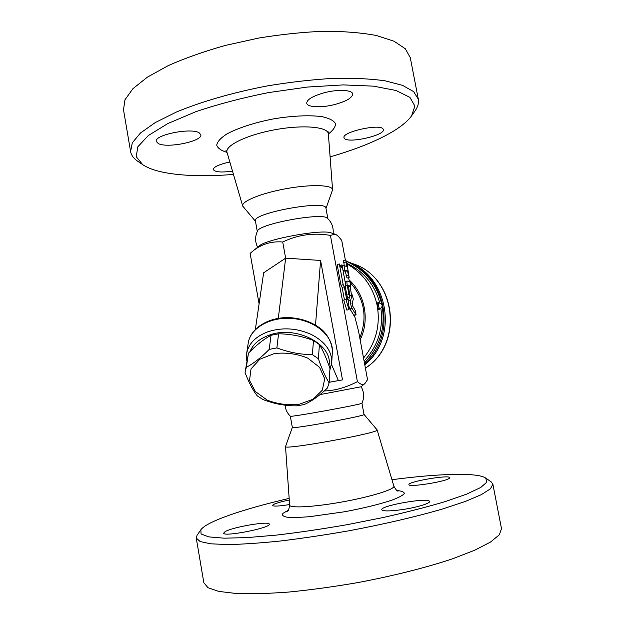 <?xml version="1.0" encoding="UTF-8"?>
<svg xmlns="http://www.w3.org/2000/svg" width="625" height="625" viewBox="0 0 625 625"><rect width="100%" height="100%" fill="white"/><g stroke="black" fill="none" stroke-linecap="round" stroke-linejoin="round"><path stroke-width="0.94" d="M233.469 174.43C193.367 177.695 157.539 174.727 142.742 164.688L136.227 156.688L137.82 146.812L148.336 135.531L167.906 123.523L195.797 111.703C218.039 104.211 242.273 97.836 268.508 92.594L307.312 87.062L343.289 84.898L373.555 86.156L396.102 90.5L409.914 97.367L414.883 106.047L411.594 115.828L414.992 110.992C417.883 106.906 418.992 103 418.336 99.266L413.672 91.672L402.602 85.375L385.109 80.812C370.398 78.742 353.07 77.93 333.133 78.375C312.07 79.602 290.133 82.117 267.312 85.914C233.234 92.43 201.383 101.656 176.367 112.047L155.242 122.578L140.469 133.008L132.305 142.797L130.602 151.547L123.508 109.781L124.984 99.758L132.898 88.711L147.414 77.125L168.281 65.594C185.117 58.125 204.164 51.398 225.43 45.414L258.625 38.078C281.359 34.352 303.258 32.07 324.312 31.25C344.266 31.297 361.648 32.719 376.438 35.516L394.102 41.25L405.383 48.812L410.281 57.68M130.602 151.547C131.297 155.273 133.711 158.547 137.859 161.352L142.742 164.688M411.594 115.828C401.273 130.43 368.781 145.812 330.102 156.875M383.039 128.922L383.367 129.586C385.281 135.273 348.867 143.594 344.508 138.523L344.008 137.688C341.664 132.055 379.688 123.461 383.039 128.922M323.953 92.836C337.547 89.125 352.375 89.805 352.68 93.961C352.398 97.727 346.57 101.211 335.188 104.406C321.93 107.969 307.195 107.445 306.734 103.203C306.852 99.578 312.586 96.117 323.953 92.836M158.297 143.555L156.289 141.477C153.781 134.969 191.383 127.398 199.219 132.859L200.82 134.719C202.914 141.211 167.25 148.586 158.297 143.555M232.5 171.109C221.328 172.648 214.938 172.133 213.328 169.578C213.406 167.359 217.539 165.156 225.727 162.953L229.852 162.047M255.477 221.297L242.719 206.086C240.977 201.508 260.961 193.219 285.953 188.703C310.938 184.133 332.578 184.859 332.578 189.75L325.992 208.484M257.297 231.492L255.414 220.953C251.625 213.125 326.68 199.477 325.922 208.133L327.867 218.672M257.633 247.25C254.961 241.812 254.93 236.414 257.523 231.039C259.102 223.758 323.477 212.062 327.508 218.328C331.82 222.438 333.688 227.508 333.094 233.531M345.383 260.148L341.742 240.523C339.031 236.805 336.766 234.68 334.953 234.148L331.211 232.914C322.461 228.883 265.953 239.148 259.18 246.008L250.109 253.336L259.094 303.844M334.953 234.148L330.414 235.422C313.82 232.516 297.922 234.711 282.727 242C270.984 241.023 260.625 244.375 251.656 252.055M356.086 314.945L355.422 310.688L352.391 305.578L352.016 303.586L353.32 299.133L352.297 294.914L350.57 300.422C350.336 302.969 350.828 305.641 352.055 308.445L356.086 314.945L353.922 315.375L349.875 308.883L348.844 306.055M348.523 300.414L349.555 297.023M350.047 295.438L352.297 294.914M352.477 305.734L352.227 302.867M351.453 295.086L350.219 286.242M349.352 281.594L348.633 277.688M324.242 390.969C334.891 390.68 345.945 387.578 357.406 381.641L330.414 235.422M357.406 381.641C360.664 384.617 363.18 385.242 364.945 383.508L367.539 379.656L358.539 331.133L354.438 315.273M344.438 299.891L342.117 287.328L340.961 285.172L337.141 264.461L339.352 263.984L343.188 284.711L344.336 286.867L346.711 299.727L345.938 299.578L349.039 309.641L348.508 300.07L347.742 299.922L345.375 287.125L345.781 285.367L341.992 264.883L341.281 267.688L339.352 263.984M349.039 309.641L346.828 310.086L343.711 300.039L345.938 299.578M344.203 265.641L343.672 260.523L345.812 260.055L346.594 266.453L344 265.586L344.883 270.031L347.406 270.844L349.172 277.578L346.773 262.43L345.812 260.055M349.172 277.578L347.023 278.031L345.25 271.297L343.047 270.602M349.914 296.945L348.453 285.555L350.75 286.133L349.891 281.742L347.305 281.047C346.836 281.367 346.805 282.758 347.219 285.234L348.953 294.609L349.914 296.945L347.727 297.391L347.062 296.25M340.961 285.172L343.188 284.711M342.117 287.328L344.336 286.867M340.039 265.305L341.992 264.883M345.25 271.297L347.406 270.844M255.367 329.359L263.641 272.797L285.648 258.156L320.586 260.453L342.492 379.875L329.148 382.297M278.312 318.32L285.648 258.156L282.727 242M329.148 382.273L342.492 379.875M338.398 380.594L331.523 364.508M329.867 370.062L331.742 362.484C331.906 351.102 325.164 341.797 311.516 334.57C297.164 328.07 282.672 327.125 268.039 331.727C255.586 336.43 248.453 343.742 246.625 353.648L246.797 361.008M249.969 351.648C252.969 344.242 259.336 338.766 269.07 335.211C295.969 324.828 333.461 344.602 328.961 365.719M329.117 382.805L329.961 368.602C326.664 358.695 323.148 350.688 319.414 344.578L313.492 340.5C302.102 336.195 290.461 333.961 278.57 333.789L271.016 335.289C263.633 339.297 256.117 345.25 248.469 353.164L245.203 371.57L246.352 367.25C253.516 363.562 261.141 357.609 269.219 349.391L276.883 347.898C288.547 352.305 300.367 354.562 312.367 354.656L318.391 358.742C321.906 369.117 325.484 377.141 329.117 382.805L327.391 388.047C319.336 395.82 311.594 401.328 304.156 404.562L296.852 405.859C285.438 405.945 274.227 403.875 263.211 399.641L257.273 395.883C253 390.461 248.93 382.703 245.078 372.625L245.203 371.57M278.57 333.789L276.883 347.898M271.016 335.289L269.219 349.391M299 404.359L313.117 399.242L322.328 390.172L324.719 378.797L319.57 367.312L307.703 358.094C297.062 353.789 285.922 352.281 274.297 353.562L259.828 359.234L251.031 368.867L249.523 380.406L255.352 391.516L267.18 400.117C277.367 404.055 287.977 405.469 299 404.359M313.492 340.5L312.367 354.656M319.414 344.578L318.391 358.742M248.469 353.164L246.352 367.25M320.586 260.453L315.516 325.039M320.031 394.586L361.109 386.766L364.945 383.508M361.938 403.172L364.008 414.422C366.68 415.75 290.312 429.625 292.344 427.445L290.336 416.195C289.055 417.648 363.641 404.094 361.93 403.188C364.453 397.578 364.188 392.102 361.117 386.766M292.336 427.43L285.516 446.531C282.57 450.531 381.281 432.586 377.117 429.891L364.008 414.406M391.953 479.711C437.664 473.664 477.102 472.203 485.672 478.031L486.938 482.039L480.797 487.437L466.852 494.055L445.273 501.57C427.336 506.914 406.719 512.211 383.422 517.461L347.031 524.703C322.172 529.023 298.586 532.5 276.281 535.117L246.938 537.617L224.094 538.172L208.711 536.883L201.07 533.992L200.844 529.797C206.813 521.32 244.242 508.812 289.156 498.391M449.508 478.062C447.758 481.336 408.195 487.711 408.93 484.625C407.492 481.672 449.789 474.445 449.648 477.688L449.508 478.062M401.562 509.703C389.484 511.297 382.891 511.312 381.797 509.734C380.102 505.602 429.516 497.055 429.492 501.508C430.344 503.422 415.961 507.695 401.562 509.703M225.117 531.648C232.664 527.016 269.633 520.734 269.25 524.172C271.336 527.789 223.055 537.281 223.664 533.109L225.117 531.648M289.594 504.547C279.18 506.219 273.484 506.523 272.508 505.453C273.234 504.031 278.82 502.211 289.273 500M200.844 529.797L197.086 535.227L196.25 538.047L200.141 541.562L210.672 543.812L227.914 544.562C242.617 544.281 260.133 543.086 280.453 541C301.992 538.391 324.562 535.031 348.164 530.922C383.492 524.336 416.773 516.555 443.141 508.82L465.531 501.383L481.406 494.609L490.469 488.805L492.867 484.141L491.102 481.797L485.672 478.031M196.25 538.047L203.844 582.734L207.992 587.719L218.805 591.414L236.344 593.508C251.25 594.047 268.945 593.539 289.438 591.992C311.148 589.828 333.859 586.711 357.562 582.641C393.023 575.969 426.328 567.562 452.602 558.789L474.859 550.164L490.539 542.031L499.359 534.766L501.492 528.648L492.867 484.141M364.078 360.984C377.844 346.312 383.461 328.859 380.914 308.617M379.695 302.695C374.516 284.383 363.602 271.289 346.953 263.398M364.438 362.945C379.617 347.25 385.555 328.461 382.234 306.57M381.719 304.055C376.57 283.93 364.844 269.734 346.547 261.453M364.609 363.883C397.648 335.711 386.625 275.086 346.531 261.383L346.812 261.469C388.125 274.461 399.352 337.047 364.789 364.82M378.328 302.688L377.266 302.898L377.281 306.023L378.562 309.383L379.633 309.172C383.375 306.172 382.945 304.008 378.328 302.688L378.352 305.812L379.633 309.172M328.375 133.953C333.242 130.258 335.609 126.789 335.469 123.547C333.719 120.578 329.32 118.297 322.273 116.711C309.977 114.969 292.219 115.734 273.297 118.93C254.453 122.594 237.562 128.125 226.664 134.086C220.625 138.055 217.305 141.734 216.719 145.125C217.727 148.211 221.156 150.625 227.023 152.375M242.719 206.086L227.031 152.414C224.594 145.734 246.828 134.805 275.227 129.688C303.617 124.477 328.289 126.875 328.375 133.992L328.711 131.922M345.742 285.539L347.219 285.234M346.836 295.047L348.953 294.609M348.555 286.578L350.703 286.125M343.625 262.531L345.773 262.07M346.062 275.688L348.219 275.234M343.016 270.422L344.883 270.031M344 265.586L342.195 265.969L343.945 265.617M350.062 295.523L352.164 295.094M348.547 300.836L350.57 300.422M349.875 308.883L352.055 308.445M353.641 315.133L355.797 314.695M246.625 353.648L248.227 343.102C250.305 327.82 271.023 316.156 293.344 318.594C315.68 320.828 333.484 336.5 332.352 351.844L331.742 362.484M377.117 429.891L393.859 486.109C395.25 489.164 371.805 496.594 342.875 501.828C313.961 507.102 289.398 508.398 289.625 505.047C289.055 509.102 288.312 511.156 287.406 511.227M288.234 510.289L283.008 513.344C281.711 515.094 283 516.367 286.875 517.156C292.273 517.609 299.875 517.453 309.695 516.68L344.68 511.742C364.031 508.07 379.844 504.18 392.125 500.07C398.758 497.547 402.82 495.375 404.32 493.562C404.281 492.031 401.844 491.016 397.008 490.523M363.531 358.047C375.867 342.867 380.445 325.531 377.281 306.023C373.297 287.219 363.219 273.203 347.062 263.984M360.156 339.836C369.922 320.047 365.07 294.227 349.023 279.82M359.805 337.969C367.648 317.484 364.539 299.094 350.469 282.789M365.391 368.078C404.063 343.719 395.797 277.023 352.914 263.695L346.812 261.469M410.281 57.664L418.328 99.258M227.031 152.414L225.992 150.586M332.578 189.758L328.375 133.992M345.125 281.508L347.305 281.047M348.602 286.578L350.75 286.133M248.227 343.102C250.453 327.906 269.258 316.57 290.18 317.664C302.477 318.594 312.898 322.461 321.453 329.273C326.703 333.586 332.391 342.586 332.352 351.844M285.055 405.156C285.461 409.492 287.219 413.172 290.336 416.195M285.516 446.531L289.625 505.047M398.109 491.102C397.086 491.211 395.664 489.547 393.859 486.109M365.398 368.133C404.25 343.781 396.148 277.281 352.914 263.695"/></g></svg>
